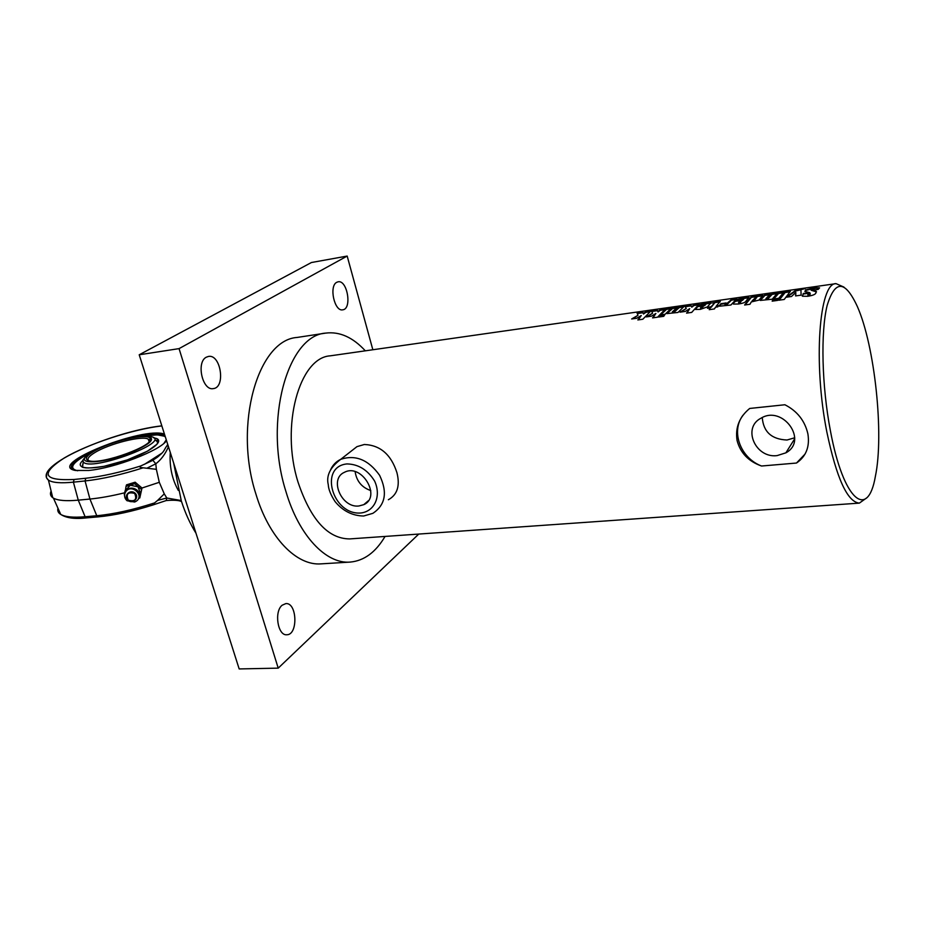 <?xml version="1.0" encoding="UTF-8"?>
<svg xmlns="http://www.w3.org/2000/svg" width="925" height="925" viewBox="0 0 925 925"><rect width="100%" height="100%" fill="white"/><g stroke="black" fill="none" stroke-linecap="round" stroke-linejoin="round"><path stroke-width="1.39" d="M282.148 605.228L285.825 603.597C297.168 602.372 298.22 635.036 286.785 634.758C277.766 635.903 273.939 611.61 282.148 605.228M336.769 282.287L338.087 281.813C347.361 279.604 352.263 308.962 342.782 309.817C334.468 311.945 328.768 286.045 336.769 282.287M206.321 357.189L208.46 356.437C220.832 353.87 225.885 387.633 213.293 388.616C202.436 391.021 195.984 362.137 206.321 357.189M418.759 534.06L278.217 668.139L179.057 348.621L347.176 256.063L372.844 349.754M365.317 350.829C352.864 337.313 339.695 331.393 325.797 333.092L297.087 337.452C258.121 339.833 233.354 424.633 255.913 494.054C269.048 538.096 296.752 565.996 321.16 563.857L350.159 562.088C364.092 560.816 375.723 552.26 385.054 536.431M278.217 668.139L239.17 668.937L139.213 354.784L311.413 262.527L347.176 256.063M139.213 354.784L179.057 348.621M195.996 533.251C190.076 523.735 185.185 512.936 181.3 500.853L173.623 462.939M358.946 505.975C341.545 508.334 328.791 478.768 344.516 472.27C361.721 463.02 381.771 496.864 363.779 504.657L358.946 505.975M349.211 452.695L356.969 446.636L364.323 444.497C380.221 445.145 391.102 454.533 396.929 472.663C400.213 485.741 397.357 494.771 388.361 499.743M355.142 471.681C356.553 481.127 361.767 487.44 370.798 490.585M762.258 417.557C763.403 431.894 771.658 439.375 787.036 440.011L794.725 437.768M777.104 455.609C755.459 458.511 742.023 427.801 760.917 418.25C782.7 404.664 808.623 440.635 785.88 452.834L777.104 455.609M843.958 287.097L836.027 283.64L330.225 355.836C299.388 357.547 280.31 425.962 297.989 481.994C310.708 519.804 327.936 538.778 349.696 538.917L859.36 503.119L866.401 498.078M737.086 440.566C735.086 427.72 739.295 417.013 749.701 408.445L784.909 404.757C797.211 411.07 804.877 420.771 807.895 433.883C809.918 446.706 806.114 456.43 796.483 463.043L761.529 466.015C748.533 461.413 740.382 452.926 737.086 440.566M836.027 283.64C819.122 282.564 813.063 363.317 826.869 432.102C836.616 478.364 847.439 502.032 859.36 503.119M638.007 315.286L637.082 313.055L642.829 312.234L643.361 313.517L645.812 311.806L650.726 311.112L642.817 319.252L637.845 319.946L641.268 315.506L636.758 318.258L631.648 318.975L638.007 315.286L632.781 318.813M652.587 313.217L651.535 310.997L657.34 310.164L657.964 311.447L660.357 309.736L665.318 309.031L657.582 317.183L652.564 317.888L655.906 313.436L651.42 316.188L646.251 316.917L652.587 313.217L647.384 316.755M658.692 317.032L659.733 315.437L664.774 314.731L663.734 316.327L658.692 317.032M660.068 314.974L666.416 308.881L671.4 308.164L665.098 314.269L660.068 314.974M666.913 313.055L672.406 308.025L677.412 307.308L672.336 311.875L672.926 312.095L679.147 307.065L684.176 306.348L678.002 312.453L666.971 313.598L672.498 308.545L676.372 307.99M686.281 308.453L684.939 306.244L690.871 305.389L691.68 306.661L693.958 304.949L699.046 304.233L691.703 312.407L686.558 313.136L689.726 308.649L685.286 311.436L679.991 312.176L686.281 308.453L681.124 312.014M733.271 303.296L735.387 300.764L742.44 299.769L743.769 298.532L735.572 300.579L736.751 299.527L744.105 297.769L748.972 297.376L745.689 301.481C744.949 302.567 742.521 303.412 738.404 304.013L733.398 304.082L733.271 303.296L735.491 301.284L742.544 300.29L743.839 298.914M819.573 287.848L818.197 289.386L812.636 290.184L814.023 288.531L811.052 289.71L816.139 291.213L815.838 293.132C815.133 294.543 812.404 295.584 807.664 296.289L802.518 296.231L803.258 293.491L808.808 292.705L807.814 294.728L809.953 293.965L809.791 292.67L805.051 291.491L805.582 289.93L813.896 287.837L819.573 287.848M791.488 296.497L786.134 297.249L795.407 290.531L805.166 288.554L800.923 289.687L801.108 295.156L795.581 295.931L795.847 292.45L791.488 296.497M778.757 300.232L785.013 291.988L790.424 291.225L784.227 299.469L778.757 300.232M773.288 299.064L778.515 292.913L783.891 292.15L778.723 298.301L773.288 299.064M772.167 301.157L773.011 299.527L778.457 298.763L777.613 300.394L772.167 301.157M760.177 299.908L764.871 294.855L770.201 294.104L765.877 298.683L766.571 298.891L772.051 293.838L777.416 293.075L772.178 299.214L760.292 300.428L764.952 295.387L769.311 294.774M744.613 305.007L751.308 296.786L762.824 295.376L759.02 300.093L751.285 301.932L749.967 304.256L744.613 305.007M719.326 305.666L720.887 303.689L726.113 302.949L724.899 304.464L725.547 304.683L731.34 299.631L736.554 298.891L730.9 305.019L719.43 306.198L721.003 304.198L725.605 303.55M712.134 302.949L720.286 301.353L716.308 306.002L718.632 305.678L717.823 306.857L715.499 307.181L714.424 308.938L709.197 309.678L710.284 307.921L707.475 308.314L708.296 307.135L711.105 306.742L714.655 302.88L712.134 302.949M695.334 308.638L697.589 306.129L704.468 305.146L705.879 303.92L697.785 305.944L699.046 304.88L706.318 303.157L710.99 302.764L707.44 306.88L700.237 309.389L695.415 309.447L697.693 306.637L704.572 305.666L705.948 304.29M638.343 319.877L641.268 315.506M637.313 313.54L642.921 312.743L643.476 314.026L645.904 312.326L649.651 311.794M653.05 317.818L655.906 313.436M651.801 311.482L657.432 310.684L658.068 311.956L660.45 310.257L664.266 309.713M659.167 316.963L659.86 315.934L664.393 315.298M660.612 314.905L666.509 309.389L670.359 308.846M672.394 312.107L674.198 312.141L679.239 307.586L683.159 307.019M687.021 313.066L689.726 308.649M685.286 306.718L690.963 305.909L691.784 307.181L694.051 305.47L698.04 304.903M741.607 300.683L739.815 300.937L738.555 302.533L740.358 302.278L741.607 300.683L740.358 302.278M738.612 302.787L740.474 302.787M743.688 298.382L748.926 297.885M736.358 300.463L742.474 298.567M804.819 291.375L805.675 290.462L813.977 288.38L819.504 287.918M807.918 295.248L810.069 294.485L810.207 293.387M802.264 296.035L803.362 294.011L808.462 293.294M811.144 290.242L816.509 291.907M813.248 290.092L814.116 289.074M795.72 295.907L795.847 292.45M786.886 297.145L795.488 291.063L800.877 289.722M779.151 300.174L785.105 292.531L789.568 291.895M773.739 298.995L778.596 293.456L783.036 292.82M772.572 301.099L773.138 300.047L778.156 299.342M766.004 299.411L767.843 298.948L772.144 294.37L776.538 293.745M756.685 296.509L752.141 300.856L753.991 300.382L757.355 296.59L756.685 296.509M752.175 300.868L754.095 300.891L757.378 296.567M745.041 304.949L751.401 297.318L755.586 296.798M757.355 296.462L762.628 295.884M724.946 304.695L726.796 304.73L731.432 300.163L735.618 299.561M713.175 302.81L720.147 301.862M707.983 308.245L711.221 307.239L714.701 302.833M709.648 309.609L710.284 307.921M716.308 306.002L718.216 306.256M703.567 306.059L701.821 306.314L700.479 307.898L702.237 307.655L703.567 306.059L702.237 307.655M700.549 308.164L702.353 308.164M705.821 303.758L710.92 303.273M698.618 305.817L704.63 303.943M761.529 466.015C740.405 457.991 730.6 431.501 742.995 415.209M805.016 454.117L796.483 463.043M830.407 430.784C821.805 386.06 820.556 332.26 827.112 305.608C834.974 279.685 845.034 279.963 857.302 306.418C874.796 345.626 884.231 434.368 875.374 476.375C867.916 520.243 843.403 500.934 830.407 430.784M325.797 333.092C287.571 335.301 263.475 421.002 285.871 491.325C298.914 535.922 326.213 564.204 350.159 562.088M139.802 497.951L141.999 487.995L135.142 482.203L126.528 484.839L126.031 486.353L134.657 483.706L141.548 489.522L139.802 497.951L138.519 498.436M138.9 497.338C141.895 488.527 127.453 484.064 125.002 493.094L126.031 486.353M124.297 494.806L125.095 490.782L130.275 485.232L138.045 486.816L140.612 493.938L138.912 497.28M135.142 482.203L134.657 483.706M51.106 491.002C49.869 493.765 50.424 495.997 52.737 497.685L53.43 498.124C57.824 500.575 66.103 501.257 78.267 500.159L89.933 499.049L85.065 480.954C102.143 479.092 121.51 474.71 143.167 467.807L156.36 469.322L159.297 482.307L141.999 488.018L141.548 489.522M127.06 500.749C124.725 498.575 124.031 496.031 125.002 493.118C130.263 481.278 147.017 496.829 134.645 502.032L127.06 500.749M181.196 500.541L166.801 498.008L157.632 500.39L154.556 502.922C133.073 509.848 113.81 514.127 96.767 515.734L89.933 499.049C100.201 498.043 111.786 495.962 124.69 492.794M73.121 469.842L72.855 469.692C69.109 466.952 72.15 462.569 81.99 456.545L96.42 449.307M72.821 465.911L71.734 468.721M136.403 436.635C150.047 433.848 159.505 433.363 164.777 435.155M157.632 500.39L164.268 493.869L159.297 482.307M164.453 434.114C143.097 425.962 45.637 464.974 75.307 470.455L88.765 470.467C115.001 468.038 160.071 450.567 166.535 440.647M158.742 456.152L151.631 460.916L140.658 465.992C120.181 472.397 101.889 476.491 85.782 478.26L74.116 479.474C43.221 480.977 39.925 473.82 64.241 457.979C87.956 443.965 131.778 429.582 161.054 426.009L161.84 425.905M164.268 493.869L166.801 498.008L166.246 500.541L152.556 505.085L154.556 502.922M143.167 467.807C139.779 467.437 138.947 466.824 140.658 465.992M166.824 445.989L168.281 446.151M152.822 460.234L155.793 463.795C161.031 459.841 165.251 454.152 168.454 446.706M147.179 468.085L155.793 463.795L156.36 469.322M88.684 460.719C86.788 458.973 88.777 456.303 94.651 452.695C109 443.688 142.797 435.189 148.324 439.213L149.318 441.433M93.309 451.643C85.574 456.464 84.314 459.552 89.505 460.916C102.941 464.454 154.891 445.295 150.151 438.716C148.96 432.357 109.717 441.329 93.309 451.643M138.634 436.334L146.219 435.953C157.296 438.184 151.029 444.197 127.396 454.025C105.508 462.153 82.337 464.442 84.51 458.476C85.667 451.863 118.932 438.392 138.634 436.334M85.794 456.418L82.961 460.014L83.262 461.876C89.829 472.247 172.374 441.768 151.816 436.808L149.11 436.311M149.584 439.78L150.208 439.78M83.389 467.553C84.857 467.102 82.857 469.403 103.97 466.327L127.361 459.887L147.595 451.111L157.169 444.069C158.025 440.635 157.62 439.479 155.943 440.589L158.129 442.381M82.233 467.16L82.961 463.541M360.935 512.982C332.699 515.56 318.431 466.709 346.956 463.922C358.426 464.165 367.653 469.888 374.613 481.069C381.516 495.973 374.752 511.352 360.935 512.982M356.969 446.636L340.735 459.32C330.202 467.275 326.051 475.739 328.283 484.712C328.479 489.302 330.757 494.944 335.116 501.639C342.886 511.005 352.39 515.792 363.641 516.011L372.868 513.329C385.471 504.911 387.714 492.239 379.597 475.311C368.497 459.783 355.547 454.453 340.735 459.32C336.122 461.54 332.746 465.032 330.595 469.796M128.274 500.205C125.742 494.019 127.858 491.742 134.645 493.395C137.178 499.581 135.05 501.847 128.274 500.205M128.032 500.413C133.038 504.692 139.999 497.245 134.934 493.048C129.928 488.758 122.956 496.228 128.032 500.413M161.759 453.238L144.635 464.223M170.281 452.429C169.344 466.535 172.027 479.208 178.34 490.435M74.116 479.474L73.399 482.156L78.267 500.159L85.112 516.751L96.767 515.734L98.2 516.867C114.226 515.375 132.298 511.467 152.394 505.131M86.557 517.884C74.948 519.237 66.334 518.081 60.738 514.416C65.085 516.959 73.214 517.746 85.112 516.751L86.557 517.884L98.2 516.867M53.43 498.124L60.738 514.416C58.206 512.855 57.281 510.797 57.963 508.218M85.782 478.26L85.065 480.954L73.399 482.156C60.761 483.405 52.447 482.723 48.435 480.133L52.737 497.685M161.054 426.009L161.759 425.916M46.655 474.479L46.423 477.647L48.435 480.133C31.485 466.142 112.457 431.512 161.401 425.882L161.817 425.835M77.631 470.779C69.548 468.767 71.364 464.119 83.053 456.823L89.517 453.296M144.3 435.918C155.238 434.334 162.245 434.646 165.321 436.843M166.269 439.814L164.014 443.225M82.868 460.511C72.416 469.738 94.419 470.628 122.551 461.529C150.717 452.614 167.529 439.444 153.851 437.953M363.779 504.657L368.358 500.737M785.88 452.834L794.679 438.808M157.597 457.077L152.845 460.234C165.991 451.331 163.089 450.683 166.928 445.804L167.726 444.405M166.246 500.541C174.351 499.928 179.462 500.309 181.566 501.674M149.318 440.277L150.151 438.716M148.324 439.213L149.122 441.676M84.51 458.476L82.961 460.014M83.262 461.876L82.545 467.287M72.046 469.079C71.225 465.714 74.832 461.644 82.857 456.881L89.771 453.123M165.17 436.38L157.377 434.842L143.965 435.929"/></g></svg>

